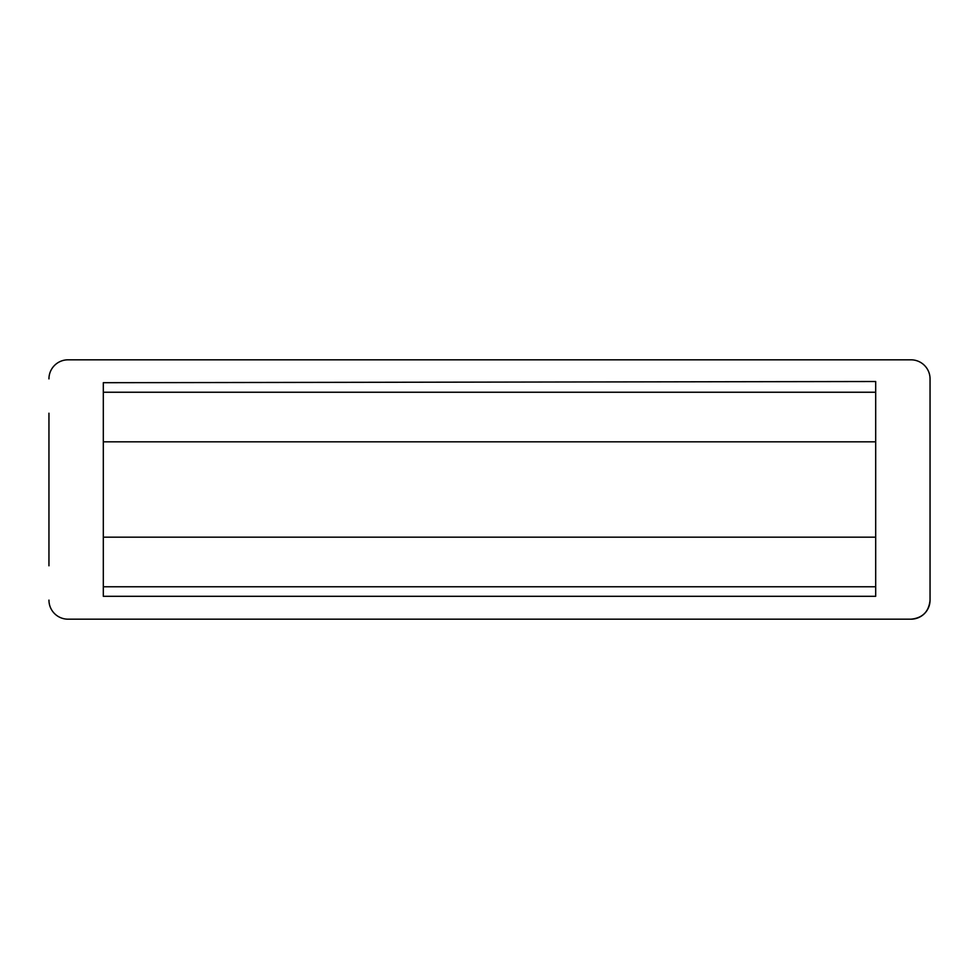 <?xml version="1.0" encoding="UTF-8"?>
<svg xmlns="http://www.w3.org/2000/svg" width="979" height="979" viewBox="0 0 979 979"><rect width="100%" height="100%" fill="white"/><g stroke="black" fill="none" stroke-linecap="round" stroke-linejoin="round"><path stroke-width="1.47" d="M103.309 596.297L103.309 537.177L875.691 537.177L875.691 441.823L103.309 441.823L103.309 392.236L875.691 392.236L875.691 400.595L875.691 381.516L103.309 382.703L103.309 596.297L875.691 596.297L875.691 586.764L103.309 586.764M875.691 400.595L875.691 596.297M930.05 600.115A19.066 19.066 -90 0 1 910.984 619.181C922.548 618.043 928.912 611.691 930.05 600.115L930.05 378.885A19.066 19.066 90 0 0 910.984 359.819L68.016 359.819A19.066 19.066 90 0 0 48.95 378.885L48.95 378.751M48.95 413.211L48.95 565.789M87.094 619.181L68.016 619.181A19.066 19.066 -90 0 1 48.95 600.115A19.066 19.066 -90 0 0 68.016 619.181L910.984 619.181"/></g></svg>
